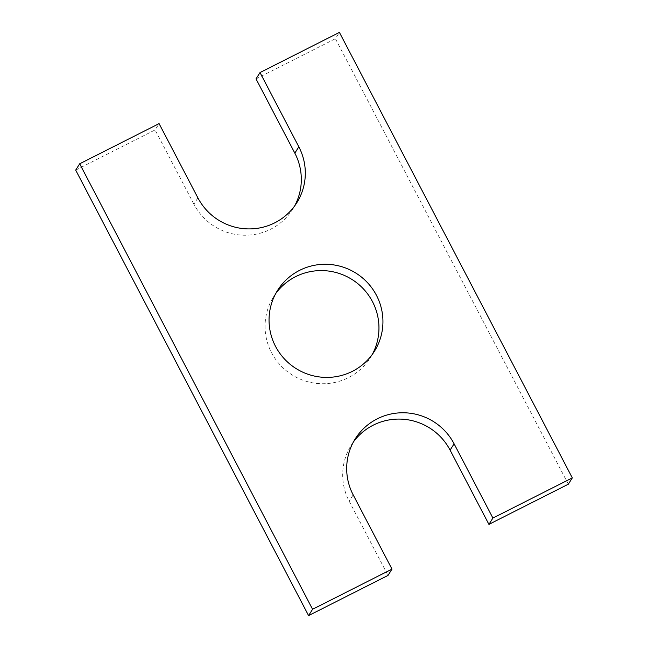 <?xml version="1.0" encoding="UTF-8"?>
<svg xmlns="http://www.w3.org/2000/svg" width="648" height="648" viewBox="0 0 648 648"><rect width="100%" height="100%" fill="white"/><g stroke="black" fill="none" stroke-linecap="round" stroke-linejoin="round"><path stroke-width="0.49" stroke-dasharray="3.24 2.43" d="M75.686 170.108L155.091 129.94L159.084 123.622M353.387 442.017A57.194 56.327 32.3 0 0 351.281 445.111A57.194 56.327 32.3 0 0 349.175 501.188L387.99 575.432M568.32 484.21L335.421 38.718L339.414 32.4M256.017 78.886L335.421 38.718M197.899 197.867L193.906 204.185A57.194 56.327 32.3 0 0 242.247 235.167A57.194 56.327 32.3 0 0 292.726 209.207A57.194 56.327 32.3 0 0 294.613 205.983M193.906 204.185L155.091 129.94M275.748 293.52A57.194 56.327 32.3 0 0 273.65 296.614A57.194 56.327 32.3 0 0 280.26 365.067A57.194 56.327 32.3 0 0 348.397 377.646A57.194 56.327 32.3 0 0 370.356 357.704A57.194 56.327 32.3 0 0 372.252 354.48M353.168 494.861L349.175 501.188M355.274 438.793L351.281 445.111M296.719 202.889L292.726 209.207M277.644 290.296L273.65 296.614M374.35 351.386L370.356 357.704"/><path stroke-width="0.97" d="M312.579 609.282L79.68 163.79L75.686 170.108L308.586 615.6L387.99 575.432L391.983 569.114L312.579 609.282L308.586 615.6M79.68 163.79L159.084 123.622L197.899 197.867A57.194 56.327 32.3 0 0 246.24 228.841A57.194 56.327 32.3 0 0 296.719 202.889A57.194 56.327 32.3 0 0 298.825 146.812L260.01 72.568L256.017 78.886L294.832 153.139A57.194 56.327 32.3 0 1 294.613 205.983M454.094 443.815L450.101 450.133L488.916 524.378L492.909 518.06L454.094 443.815A57.194 56.327 32.3 0 0 405.753 412.833A57.194 56.327 32.3 0 0 355.274 438.793A57.194 56.327 32.3 0 0 353.168 494.861L391.983 569.114M450.101 450.133A57.194 56.327 32.3 0 0 353.387 442.017M488.916 524.378L568.32 484.21L572.314 477.892L339.414 32.4L260.01 72.568M492.909 518.06L572.314 477.892M352.391 371.328A57.194 56.327 32.3 0 0 374.35 351.386A57.194 56.327 32.3 0 0 356.076 273.221A57.194 56.327 32.3 0 0 277.644 290.296A57.194 56.327 32.3 0 0 284.253 358.749A57.194 56.327 32.3 0 0 352.391 371.328M372.252 354.48A57.194 56.327 32.3 0 0 352.091 279.539A57.194 56.327 32.3 0 0 275.748 293.52M298.825 146.812L294.832 153.139"/></g></svg>
